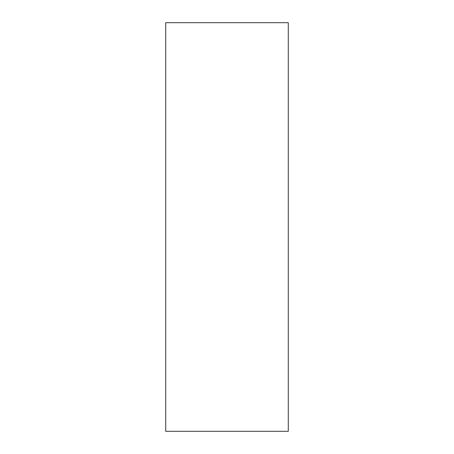 <?xml version="1.0" encoding="UTF-8"?>
<svg xmlns="http://www.w3.org/2000/svg" width="454" height="454" viewBox="0 0 454 454"><rect width="100%" height="100%" fill="white"/><g stroke="black" fill="none" stroke-linecap="round" stroke-linejoin="round"><path stroke-width="0.68" d="M288.29 227L288.29 22.7L165.71 22.7L165.71 431.3L288.29 431.3L288.29 227"/></g></svg>
